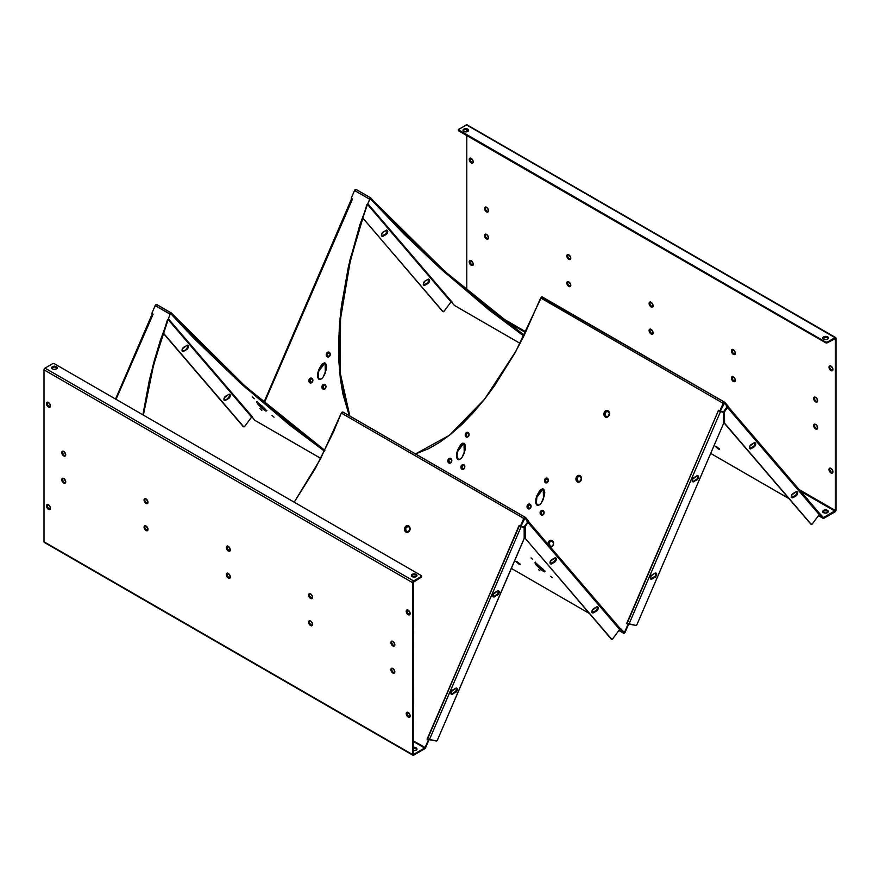 <?xml version="1.0" encoding="UTF-8"?>
<svg xmlns="http://www.w3.org/2000/svg" width="880" height="880" viewBox="0 0 880 880"><rect width="100%" height="100%" fill="white"/><g stroke="black" fill="none" stroke-linecap="round" stroke-linejoin="round"><path stroke-width="1.32" d="M543.301 511.258A1.749 1.397 -79.4 0 0 541.937 514.426L541.134 515.009A2.497 2.002 100.6 0 1 543.092 510.488L543.301 511.258L542.223 511.214L541.211 512.787L541.937 514.426L543.015 514.47L544.027 512.897L543.092 510.488L541.552 510.422L540.342 511.731L540.32 514.063L541.497 515.163L543.884 513.766L544.049 511.874L543.092 510.488A2.497 2.002 100.6 0 1 541.134 515.009L541.937 514.426A1.749 1.397 -79.4 0 0 543.301 511.258M530.651 505.373L530.233 504.977A1.749 1.397 -79.4 0 0 528.869 508.156L528.066 508.739A2.497 2.002 100.6 0 1 530.013 504.207L530.233 504.977L528.671 505.296L528.143 506.517L528.44 507.76L529.936 508.189M547.58 478.984A1.749 1.397 -79.4 0 0 546.216 482.163L545.413 482.735A2.497 2.002 100.6 0 1 547.36 478.214L547.58 478.984L546.502 478.94L545.49 480.524L545.787 481.767L547.283 482.196L548.306 480.623L547.36 478.214L545.831 478.159L544.621 479.457L544.599 481.789L545.776 482.9L547.316 482.581L548.306 481.041L547.36 478.214A2.497 2.002 100.6 0 1 545.413 482.735L546.216 482.163A1.749 1.397 -79.4 0 0 547.58 478.984M532.521 559.262L531.036 557.909L532.521 559.262M552.211 577.698L550.726 576.345L552.211 577.698M540.012 570.911L538.494 569.613L540.012 570.911M254.342 398.772L252.296 396.902L254.342 398.772M274.032 417.208L271.986 415.338L274.032 417.208M261.833 410.421L259.798 408.562L261.833 410.421M329.428 353.034A1.749 1.397 -79.4 0 0 328.064 356.213L327.261 356.796A2.497 2.002 100.6 0 1 329.208 352.264L329.428 353.034L327.866 353.353L327.338 354.574L327.635 355.817L329.131 356.246L330.143 354.673L329.208 352.264L327.679 352.209L326.469 353.507L326.447 355.839L327.624 356.95L330 355.553L330.176 353.65L329.208 352.264A2.497 2.002 100.6 0 1 327.261 356.796L328.064 356.213A1.749 1.397 -79.4 0 0 329.428 353.034M325.149 385.308A1.749 1.397 -79.4 0 0 323.785 388.487L322.982 389.07A2.497 2.002 100.6 0 1 324.929 384.538L325.149 385.308L323.587 385.627L323.059 386.848L323.785 388.487L324.863 388.52L325.875 386.947L324.929 384.538L323.4 384.483L322.19 385.781L322.168 388.113L323.345 389.224L324.885 388.905L325.886 387.365L324.929 384.538A2.497 2.002 100.6 0 1 322.982 389.07L323.785 388.487A1.749 1.397 -79.4 0 0 325.149 385.308M312.081 379.038A1.749 1.397 -79.4 0 0 310.717 382.206L309.914 382.789A2.497 2.002 100.6 0 1 311.861 378.257L312.081 379.038L311.003 378.994L309.991 380.567L310.288 381.81L311.784 382.25L312.796 380.677L311.861 378.257L309.958 378.422L308.968 379.962L309.1 381.843L310.277 382.943L312.653 381.546L312.829 379.643L311.861 378.257A2.497 2.002 100.6 0 1 309.914 382.789L310.717 382.206A1.749 1.397 -79.4 0 0 312.081 379.038M468.358 433.246A1.749 1.397 -79.4 0 0 466.994 436.414L466.191 436.997A2.497 2.002 100.6 0 1 468.138 432.476L468.358 433.246L467.28 433.202L466.268 434.775L466.565 436.029L468.061 436.458L469.073 434.885L468.138 432.476L466.609 432.421L465.399 433.719L465.223 435.622L466.554 437.151L468.93 435.754L469.106 433.862L468.138 432.476A2.497 2.002 100.6 0 1 466.191 436.997L466.994 436.414A1.749 1.397 -79.4 0 0 468.358 433.246M451.011 459.239A1.749 1.397 -79.4 0 0 449.636 462.418L448.844 463.001A2.497 2.002 100.6 0 1 450.791 458.469L451.011 459.239L449.438 459.558L448.921 460.779L449.636 462.418L450.714 462.462L451.726 460.878L450.791 458.469L449.262 458.414L448.052 459.712L447.876 461.615L449.207 463.155L451.583 461.758L451.759 459.855L450.791 458.469A2.497 2.002 100.6 0 1 448.844 463.001L449.636 462.418A1.749 1.397 -79.4 0 0 451.011 459.239M464.079 465.52A1.749 1.397 -79.4 0 0 462.715 468.688L461.912 469.271A2.497 2.002 100.6 0 1 463.859 464.75L464.079 465.52L463.001 465.476L461.989 467.049L462.286 468.303L463.782 468.732L464.805 467.159L463.859 464.75L462.33 464.695L461.12 465.993L461.098 468.325L462.275 469.425L464.651 468.028L464.827 466.136L463.859 464.75A2.497 2.002 100.6 0 1 461.912 469.271L462.715 468.688A1.749 1.397 -79.4 0 0 464.079 465.52M608.223 411.532A2.695 2.156 -79.4 0 0 606.122 416.427L605.319 417.01A3.443 2.761 100.6 0 1 604.23 412.478A3.443 2.761 100.6 0 1 608.014 410.762L608.223 411.532L605.814 412.027L605 414.425L606.122 416.427L608.179 416.262L609.345 413.545L608.014 410.762L605.385 410.982L604.01 413.116L604.197 415.701L605.825 417.23L607.948 416.79L609.323 414.656L609.345 412.676L608.014 410.762A3.443 2.761 100.6 0 1 609.103 415.294A3.443 2.761 100.6 0 1 605.319 417.01L606.122 416.427A2.695 2.156 -79.4 0 0 608.223 411.532M408.859 526.647A2.695 2.156 -79.4 0 0 406.747 531.531L405.955 532.114A3.443 2.761 100.6 0 1 404.855 527.582A3.443 2.761 100.6 0 1 408.639 525.866L408.859 526.647L406.439 527.131L405.636 529.001L406.395 531.267L408.408 531.597L409.97 529.166L408.639 525.866L406.527 525.789L404.855 527.582L404.822 530.805L406.45 532.334L408.573 531.894L409.948 529.76L409.772 527.175L408.639 525.866A3.443 2.761 100.6 0 1 409.728 530.398A3.443 2.761 100.6 0 1 405.955 532.114L406.747 531.531A2.695 2.156 -79.4 0 0 408.859 526.647M718.465 449.075L715.231 446.303L718.773 448.393L719.587 449.449L718.465 449.075L715.242 446.248L718.465 449.075L719.169 448.778L718.465 449.075M716.331 446.6A3.443 0.561 -143.3 0 0 718.916 448.525M580.283 476.421A2.695 2.156 -79.4 0 0 578.171 481.316L577.379 481.899A3.443 2.761 100.6 0 1 576.279 477.367A3.443 2.761 100.6 0 1 580.063 475.651L580.283 476.421L577.863 476.916L577.06 478.786L577.819 481.052L579.832 481.382L581.394 478.951L580.063 475.651L577.951 475.574L576.279 477.367L576.246 480.59L577.874 482.119L579.997 481.679L581.372 479.545L581.196 476.96L580.063 475.651A3.443 2.761 100.6 0 1 581.152 480.183A3.443 2.761 100.6 0 1 577.379 481.899L578.171 481.316A2.695 2.156 -79.4 0 0 580.283 476.421M552.332 541.321A2.695 2.156 -79.4 0 0 550.231 546.205L551.881 546.271L553.19 544.863L553.377 542.806L551.936 541.145L550.275 541.486L549.197 543.158L550.231 546.205A2.695 2.156 -79.4 0 0 552.332 541.321L552.123 540.54L552.332 541.321M548.009 544.28A3.443 2.761 100.6 0 1 549.241 540.969A3.443 2.761 100.6 0 1 552.123 540.54L550.539 540.287L549.032 541.167L548.097 544.885M519.09 564.179L515.856 561.407L519.398 563.497L520.212 564.553L518.705 563.948L515.867 561.352L519.09 564.179L519.794 563.882L519.09 564.179M516.956 561.704A3.443 0.561 -143.3 0 0 519.541 563.64M815.65 401.874A2.794 1.617 60 0 1 813.813 399.41A2.794 1.617 60 0 1 814.242 397.166A2.794 1.617 60 0 1 815.65 397.309L814 397.375L813.813 399.41L815.254 401.61L816.739 402.127L817.476 399.773L815.65 397.309A2.794 1.617 60 0 1 817.476 399.773A2.794 1.617 60 0 1 817.047 402.006A2.794 1.617 60 0 1 815.65 401.874L816.255 401.522L815.65 401.874M817.311 401.775A2.794 1.617 -120 0 1 816.255 401.522L814.605 399.553L814.605 397.023A2.794 1.617 -120 0 0 814.517 399.333A2.794 1.617 -120 0 0 816.255 401.522L817.355 401.775M733.37 354.365A2.794 1.617 60 0 1 731.533 351.901A2.794 1.617 60 0 1 731.962 349.657A2.794 1.617 60 0 1 733.37 349.8L731.72 349.866L731.533 351.901L732.611 353.76L734.459 354.618L735.196 352.264L733.37 349.8A2.794 1.617 60 0 1 735.196 352.264A2.794 1.617 60 0 1 734.767 354.508A2.794 1.617 60 0 1 733.37 354.365L733.975 354.013L733.37 354.365M735.031 354.277A2.794 1.617 -120 0 1 733.975 354.013L732.325 352.055L732.325 349.514A2.794 1.617 -120 0 0 732.237 351.835A2.794 1.617 -120 0 0 733.975 354.013L735.075 354.266M651.09 306.867A2.794 1.617 60 0 1 649.253 304.403A2.794 1.617 60 0 1 649.682 302.159A2.794 1.617 60 0 1 651.09 302.302L649.44 302.368L649.253 304.403L650.705 306.603L652.19 307.109L652.916 304.766L651.09 302.302A2.794 1.617 60 0 1 652.916 304.766A2.794 1.617 60 0 1 652.487 306.999A2.794 1.617 60 0 1 651.09 306.867L651.695 306.515L651.09 306.867M650.023 302.038A2.794 1.617 -120 0 0 649.957 304.326A2.794 1.617 -120 0 0 651.695 306.515L652.795 306.768M486.53 211.86A2.794 1.617 60 0 1 484.704 209.396A2.794 1.617 60 0 1 485.133 207.152A2.794 1.617 60 0 1 486.53 207.295L484.88 207.35L484.583 208.901L485.771 211.244L487.63 212.102L488.356 209.759L486.53 207.295A2.794 1.617 60 0 1 488.356 209.759A2.794 1.617 60 0 1 487.927 211.992A2.794 1.617 60 0 1 486.53 211.86L487.135 211.508L486.53 211.86M488.191 211.761A2.794 1.617 -120 0 1 487.135 211.508L485.485 209.539L485.485 207.009A2.794 1.617 -120 0 0 485.397 209.319A2.794 1.617 -120 0 0 487.135 211.508L488.235 211.761M568.81 259.358A2.794 1.617 60 0 1 566.984 256.894A2.794 1.617 60 0 1 567.413 254.65A2.794 1.617 60 0 1 568.81 254.793L567.402 254.65L566.863 256.399L568.051 258.753L569.91 259.611L570.636 257.257L568.81 254.793A2.794 1.617 60 0 1 570.636 257.257A2.794 1.617 60 0 1 570.207 259.501A2.794 1.617 60 0 1 568.81 259.358L569.415 259.006L568.81 259.358M567.743 254.54A2.794 1.617 -120 0 0 567.677 256.828A2.794 1.617 -120 0 0 569.415 259.006L570.515 259.259M815.65 428.967A2.794 1.617 60 0 1 813.813 426.503A2.794 1.617 60 0 1 814.242 424.27A2.794 1.617 60 0 1 815.65 424.402L814 424.468L813.703 426.019L814.891 428.362L816.739 429.22L817.476 426.866L815.65 424.402A2.794 1.617 60 0 1 817.476 426.866A2.794 1.617 60 0 1 817.047 429.11A2.794 1.617 60 0 1 815.65 428.967L816.255 428.626L815.65 428.967M814.583 424.149A2.794 1.617 -120 0 0 814.517 426.437A2.794 1.617 -120 0 0 816.255 428.626L817.355 428.868M733.37 381.469A2.794 1.617 60 0 1 731.533 379.005A2.794 1.617 60 0 1 731.962 376.761A2.794 1.617 60 0 1 733.37 376.904L731.72 376.97L731.533 379.005L732.985 381.205L734.459 381.722L735.196 379.368L733.37 376.904A2.794 1.617 60 0 1 735.196 379.368A2.794 1.617 60 0 1 734.767 381.612A2.794 1.617 60 0 1 733.37 381.469L733.975 381.117L733.37 381.469M735.031 381.37A2.794 1.617 -120 0 1 733.975 381.117L732.325 379.148L732.325 376.618A2.794 1.617 -120 0 0 732.237 378.928A2.794 1.617 -120 0 0 733.975 381.117L735.075 381.37M651.09 333.96A2.794 1.617 60 0 1 649.253 331.496A2.794 1.617 60 0 1 649.682 329.263A2.794 1.617 60 0 1 651.09 329.395L649.44 329.461L649.253 331.496L650.331 333.355L652.19 334.213L652.916 331.859L651.09 329.395A2.794 1.617 60 0 1 652.916 331.859A2.794 1.617 60 0 1 652.487 334.103A2.794 1.617 60 0 1 651.09 333.96L651.695 333.619L651.09 333.96M652.751 333.872A2.794 1.617 -120 0 1 651.695 333.619L650.045 331.65L650.045 329.109A2.794 1.617 -120 0 0 649.957 331.43A2.794 1.617 -120 0 0 651.695 333.619L652.795 333.861M568.81 286.462A2.794 1.617 60 0 1 566.984 283.998A2.794 1.617 60 0 1 567.413 281.754A2.794 1.617 60 0 1 568.81 281.897L567.402 281.754L566.863 283.503L568.051 285.846L569.91 286.715L570.636 284.361L568.81 281.897A2.794 1.617 60 0 1 570.636 284.361A2.794 1.617 60 0 1 570.207 286.594A2.794 1.617 60 0 1 568.81 286.462L569.415 286.11L568.81 286.462M567.743 281.633A2.794 1.617 -120 0 0 567.677 283.921A2.794 1.617 -120 0 0 569.415 286.11L570.515 286.363M486.53 238.953A2.794 1.617 60 0 1 484.704 236.489A2.794 1.617 60 0 1 485.133 234.256A2.794 1.617 60 0 1 486.53 234.388L484.88 234.454L484.583 235.994L485.771 238.348L487.63 239.206L488.356 236.852L486.53 234.388A2.794 1.617 60 0 1 488.356 236.852A2.794 1.617 60 0 1 487.927 239.096A2.794 1.617 60 0 1 486.53 238.953L487.135 238.601L486.53 238.953M485.463 234.135A2.794 1.617 -120 0 0 485.397 236.423A2.794 1.617 -120 0 0 487.135 238.601L488.235 238.854M391.809 641.135A2.794 1.617 -120 0 0 391.743 643.423A2.794 1.617 -120 0 0 393.47 645.612L392.865 645.964A2.794 1.617 60 0 1 391.039 643.5A2.794 1.617 60 0 1 391.468 641.256A2.794 1.617 60 0 1 392.865 641.399L394.691 643.863L393.965 646.206L392.48 645.7L391.039 643.5L391.226 641.465L392.865 641.399A2.794 1.617 60 0 1 394.691 643.863A2.794 1.617 60 0 1 394.262 646.096A2.794 1.617 60 0 1 392.865 645.964L393.47 645.612L391.644 643.148L391.831 641.113M309.529 593.637A2.794 1.617 -120 0 0 309.463 595.925A2.794 1.617 -120 0 0 311.19 598.103L310.585 598.455A2.794 1.617 60 0 1 308.759 595.991A2.794 1.617 60 0 1 309.188 593.747A2.794 1.617 60 0 1 310.585 593.89L312.411 596.354L311.685 598.708L309.826 597.85L308.759 595.991L308.946 593.956L310.585 593.89A2.794 1.617 60 0 1 312.411 596.354A2.794 1.617 60 0 1 311.982 598.598A2.794 1.617 60 0 1 310.585 598.455L311.19 598.103L309.364 595.639L309.551 593.604M227.249 546.128A2.794 1.617 -120 0 0 227.183 548.416A2.794 1.617 -120 0 0 228.91 550.605L228.305 550.957A2.794 1.617 60 0 1 226.479 548.493A2.794 1.617 60 0 1 226.908 546.249A2.794 1.617 60 0 1 228.305 546.381L230.131 548.856L229.405 551.199L227.92 550.693L226.479 548.493L226.666 546.447L228.305 546.381A2.794 1.617 60 0 1 230.131 548.856A2.794 1.617 60 0 1 229.702 551.089A2.794 1.617 60 0 1 228.305 550.957L228.91 550.605L227.084 548.141L227.271 546.106M62.689 451.121A2.794 1.617 -120 0 0 62.623 453.409A2.794 1.617 -120 0 0 64.35 455.598L63.745 455.95A2.794 1.617 60 0 1 61.919 453.486A2.794 1.617 60 0 1 62.348 451.242A2.794 1.617 60 0 1 63.745 451.374L65.692 454.333L64.845 456.192L62.986 455.334L61.919 453.486L62.106 451.44L63.745 451.374A2.794 1.617 60 0 1 65.571 453.849A2.794 1.617 60 0 1 65.142 456.082A2.794 1.617 60 0 1 63.745 455.95L64.35 455.598L62.524 453.134L62.711 451.099M144.969 498.63A2.794 1.617 -120 0 0 144.903 500.918A2.794 1.617 -120 0 0 146.63 503.096L146.025 503.448A2.794 1.617 60 0 1 144.199 500.984A2.794 1.617 60 0 1 144.628 498.74A2.794 1.617 60 0 1 146.025 498.883L147.972 501.842L147.125 503.701L145.266 502.843L144.199 500.984L144.386 498.949L146.025 498.883A2.794 1.617 60 0 1 147.851 501.347A2.794 1.617 60 0 1 147.422 503.591A2.794 1.617 60 0 1 146.025 503.448L146.63 503.096L144.804 500.632L144.991 498.597M391.809 668.239A2.794 1.617 -120 0 0 391.743 670.527A2.794 1.617 -120 0 0 393.47 672.705L392.865 673.057A2.794 1.617 60 0 1 391.039 670.593A2.794 1.617 60 0 1 391.468 668.36A2.794 1.617 60 0 1 392.865 668.492L394.691 670.956L393.965 673.31L392.106 672.452L391.039 670.593L391.226 668.558L392.865 668.492A2.794 1.617 60 0 1 394.691 670.956A2.794 1.617 60 0 1 394.262 673.2A2.794 1.617 60 0 1 392.865 673.057L393.47 672.705L391.644 670.241L391.831 668.206M309.529 620.73A2.794 1.617 -120 0 0 309.463 623.018A2.794 1.617 -120 0 0 311.19 625.207L310.585 625.559A2.794 1.617 60 0 1 308.759 623.095A2.794 1.617 60 0 1 309.188 620.851A2.794 1.617 60 0 1 310.585 620.994L312.411 623.458L311.685 625.812L310.2 625.295L308.759 623.095L308.946 621.06L310.585 620.994A2.794 1.617 60 0 1 312.411 623.458A2.794 1.617 60 0 1 311.982 625.691A2.794 1.617 60 0 1 310.585 625.559L311.19 625.207L309.364 622.743L309.551 620.708M227.249 573.232A2.794 1.617 -120 0 0 227.183 575.52A2.794 1.617 -120 0 0 228.91 577.698L228.305 578.05A2.794 1.617 60 0 1 226.479 575.586A2.794 1.617 60 0 1 226.908 573.342A2.794 1.617 60 0 1 228.305 573.485L230.131 575.949L229.405 578.303L227.546 577.445L226.479 575.586L226.666 573.551L228.305 573.485A2.794 1.617 60 0 1 230.131 575.949A2.794 1.617 60 0 1 229.702 578.193A2.794 1.617 60 0 1 228.305 578.05L228.91 577.698L227.084 575.234L227.271 573.199M144.969 525.723A2.794 1.617 -120 0 0 144.903 528.011A2.794 1.617 -120 0 0 146.63 530.2L146.025 530.552A2.794 1.617 60 0 1 144.199 528.088A2.794 1.617 60 0 1 144.628 525.844A2.794 1.617 60 0 1 146.025 525.987L147.972 528.935L147.125 530.794L145.64 530.288L144.199 528.088L144.386 526.053L146.025 525.987A2.794 1.617 60 0 1 147.851 528.451A2.794 1.617 60 0 1 147.422 530.684A2.794 1.617 60 0 1 146.025 530.552L146.63 530.2L144.804 527.736L144.991 525.701M62.689 478.225A2.794 1.617 -120 0 0 62.623 480.513A2.794 1.617 -120 0 0 64.35 482.691L63.745 483.043A2.794 1.617 60 0 1 61.919 480.579A2.794 1.617 60 0 1 62.348 478.335A2.794 1.617 60 0 1 63.745 478.478L65.692 481.437L64.845 483.296L62.986 482.438L61.919 480.579L62.106 478.544L63.745 478.478A2.794 1.617 60 0 1 65.571 480.942A2.794 1.617 60 0 1 65.142 483.186A2.794 1.617 60 0 1 63.745 483.043L64.35 482.691L62.524 480.227L62.711 478.192M463.089 130.658L464.75 129.481L467.797 129.833L467.797 129.129A2.794 1.617 180 0 1 468.611 130.273A2.794 1.617 180 0 1 466.895 131.769A2.794 1.617 180 0 1 463.848 131.417L463.034 130.273L464.277 128.931L466.895 128.788L468.567 129.965L466.895 131.769L463.848 131.417A2.794 1.617 180 0 1 463.034 130.273A2.794 1.617 180 0 1 464.75 128.788A2.794 1.617 180 0 1 467.797 129.129L467.797 129.833A2.794 1.617 0 0 0 465.047 129.426A2.794 1.617 0 0 0 463.1 130.625M52.448 368.929A2.794 1.617 180 0 1 51.634 367.796A2.794 1.617 180 0 1 53.361 366.3A2.794 1.617 180 0 1 56.397 366.652L56.397 367.356A2.794 1.617 0 0 0 53.647 366.949A2.794 1.617 0 0 0 51.7 368.148L54.428 366.883L57.167 368.181A2.794 1.617 0 0 0 56.397 367.356L56.397 366.652L57.002 367.18L57.002 368.412L54.967 369.369L52.877 369.138L51.634 367.796L53.361 366.3L56.397 366.652A2.794 1.617 180 0 1 57.222 367.796A2.794 1.617 180 0 1 55.495 369.281A2.794 1.617 180 0 1 52.448 368.929M411.433 575.883L413.105 574.706L416.152 575.058L416.152 574.354A2.794 1.617 180 0 1 416.966 575.498A2.794 1.617 180 0 1 415.25 576.983A2.794 1.617 180 0 1 412.203 576.631L411.433 575.179L413.105 574.002L415.25 574.002L416.911 575.179L415.723 576.84L412.203 576.631A2.794 1.617 180 0 1 411.389 575.498A2.794 1.617 180 0 1 413.105 574.002A2.794 1.617 180 0 1 416.152 574.354L416.152 575.058A2.794 1.617 0 0 0 413.402 574.651A2.794 1.617 0 0 0 411.455 575.85M822.833 338.36L824.505 337.183L827.552 337.535L827.552 336.831A2.794 1.617 180 0 1 828.366 337.975A2.794 1.617 180 0 1 826.639 339.46A2.794 1.617 180 0 1 823.603 339.119A2.794 1.617 180 0 1 822.778 337.975A2.794 1.617 180 0 1 824.505 336.49A2.794 1.617 180 0 1 827.552 336.831L827.552 337.535A2.794 1.617 0 0 0 824.791 337.128A2.794 1.617 0 0 0 822.855 338.327L823.603 336.831L825.572 336.358L827.552 336.831L828.366 337.975L827.552 339.119L825.572 339.592L822.833 338.294M47.366 402.193A2.794 1.617 -120 0 0 47.311 404.47A2.794 1.617 -120 0 0 49.038 406.659L48.433 407.011A2.794 1.617 60 0 1 46.607 404.547A2.794 1.617 60 0 1 47.036 402.303A2.794 1.617 60 0 1 48.433 402.446L50.259 404.91L49.533 407.253L47.674 406.395L46.607 404.547L46.794 402.512L48.433 402.446A2.794 1.617 60 0 1 50.259 404.91A2.794 1.617 60 0 1 49.83 407.143A2.794 1.617 60 0 1 48.433 407.011L49.038 406.659L47.212 404.195L47.399 402.16M47.366 504.504A2.794 1.617 -120 0 0 47.311 506.792A2.794 1.617 -120 0 0 49.038 508.97L48.433 509.322A2.794 1.617 60 0 1 46.607 506.858A2.794 1.617 60 0 1 47.036 504.625A2.794 1.617 60 0 1 48.433 504.768L50.259 507.221L49.533 509.575L47.674 508.717L46.607 506.858L46.794 504.834L48.433 504.768A2.794 1.617 60 0 1 50.259 507.221A2.794 1.617 60 0 1 49.83 509.465A2.794 1.617 60 0 1 48.433 509.322L49.038 508.97L47.212 506.517L47.399 504.482M470.118 158.103L469.381 160.457L471.207 162.921A2.794 1.617 60 0 1 469.381 160.457A2.794 1.617 60 0 1 469.81 158.213A2.794 1.617 60 0 1 471.207 158.356L470.118 158.103A2.794 1.617 -120 0 0 470.085 160.38A2.794 1.617 -120 0 0 471.812 162.569L471.592 163.097L472.857 162.855L473.143 161.315L471.207 158.356A2.794 1.617 60 0 1 473.033 160.82A2.794 1.617 60 0 1 472.604 163.053A2.794 1.617 60 0 1 471.207 162.921L472.912 162.811A2.794 1.617 -120 0 1 471.812 162.569L470.173 160.6L470.173 158.07M470.118 260.425L469.271 262.284L471.207 265.232A2.794 1.617 60 0 1 469.381 262.768A2.794 1.617 60 0 1 469.81 260.535A2.794 1.617 60 0 1 471.207 260.678L470.118 260.425A2.794 1.617 -120 0 0 470.085 262.702A2.794 1.617 -120 0 0 471.812 264.88L471.592 265.408L472.857 265.166L473.143 263.626L471.207 260.678A2.794 1.617 60 0 1 473.033 263.131A2.794 1.617 60 0 1 472.604 265.375A2.794 1.617 60 0 1 471.207 265.232L472.912 265.133A2.794 1.617 -120 0 1 471.812 264.88L470.173 262.922L470.173 260.392M407.121 609.895A2.794 1.617 -120 0 0 407.055 612.172A2.794 1.617 -120 0 0 408.793 614.361L408.188 614.702A2.794 1.617 60 0 1 406.362 612.249A2.794 1.617 60 0 1 406.791 610.005A2.794 1.617 60 0 1 408.188 610.148L410.124 613.096L409.277 614.955L407.429 614.097L406.241 611.754L406.791 610.005L408.188 610.148A2.794 1.617 60 0 1 410.003 612.612A2.794 1.617 60 0 1 409.574 614.845A2.794 1.617 60 0 1 408.188 614.702L408.793 614.361L407.143 612.392L407.143 609.862M407.121 712.206A2.794 1.617 -120 0 0 407.055 714.494A2.794 1.617 -120 0 0 408.793 716.672L408.188 717.024A2.794 1.617 60 0 1 406.362 714.56A2.794 1.617 60 0 1 406.791 712.327A2.794 1.617 60 0 1 408.188 712.459L410.124 715.418L409.277 717.277L407.429 716.419L406.241 714.076L406.538 712.525L408.188 712.459A2.794 1.617 60 0 1 410.003 714.923A2.794 1.617 60 0 1 409.574 717.167A2.794 1.617 60 0 1 408.188 717.024L408.793 716.672L407.143 714.714L407.143 712.184M830.962 370.623A2.794 1.617 60 0 1 829.136 368.159A2.794 1.617 60 0 1 829.565 365.915A2.794 1.617 60 0 1 830.962 366.058L829.323 366.124L829.136 368.159L830.203 370.007L832.062 370.865L832.788 368.522L830.962 366.058A2.794 1.617 60 0 1 832.788 368.522A2.794 1.617 60 0 1 832.359 370.755A2.794 1.617 60 0 1 830.962 370.623L831.567 370.271L830.962 370.623M829.906 365.805A2.794 1.617 -120 0 0 829.84 368.082A2.794 1.617 -120 0 0 831.567 370.271L832.667 370.513A2.794 1.617 -120 0 1 831.567 370.271L829.741 367.807L829.928 365.772M830.962 472.934A2.794 1.617 60 0 1 829.136 470.47A2.794 1.617 60 0 1 829.565 468.237A2.794 1.617 60 0 1 830.962 468.38L829.323 468.435L829.136 470.47L830.203 472.329L832.062 473.187L832.788 470.833L830.962 468.38A2.794 1.617 60 0 1 832.788 470.833A2.794 1.617 60 0 1 832.359 473.077A2.794 1.617 60 0 1 830.962 472.934L831.567 472.582L830.962 472.934M829.906 468.116A2.794 1.617 -120 0 0 829.84 470.404A2.794 1.617 -120 0 0 831.567 472.582L832.667 472.835A2.794 1.617 -120 0 1 831.567 472.582L829.741 470.129L829.928 468.094M423.566 284.999A2.519 1.452 120 0 0 424.49 284.768L425.095 285.12L424.49 284.768L427.262 283.162L427.867 283.514L425.095 285.12A2.519 1.452 -60 0 1 423.83 285.241A2.519 1.452 -60 0 1 423.445 283.228A2.519 1.452 -60 0 1 425.095 281.006L427.867 279.411A2.519 1.452 -60 0 1 429.121 279.279A2.519 1.452 -60 0 1 429.638 280.434A2.519 1.452 -60 0 1 427.867 283.514L427.262 283.162A2.519 1.452 120 0 0 429.033 280.082L429.638 280.434L428.857 282.601L424.743 285.274L423.83 285.241L423.313 284.086L424.743 281.248L428.549 279.169L429.638 280.434L429.033 280.082L427.603 282.92L423.5 284.988M381.645 236.071A2.519 1.452 120 0 0 382.569 235.84L383.174 236.181L382.569 235.84L385.341 234.234L385.946 234.586L383.174 236.181A2.519 1.452 -60 0 1 381.92 236.313A2.519 1.452 -60 0 1 381.524 234.3A2.519 1.452 -60 0 1 383.174 232.078L385.946 230.483A2.519 1.452 -60 0 1 387.2 230.351A2.519 1.452 -60 0 1 387.728 231.506A2.519 1.452 -60 0 1 385.946 234.586L385.341 234.234A2.519 1.452 120 0 0 387.112 231.154L387.728 231.506L386.936 233.673L382.822 236.346L381.689 236.126L381.392 235.158L382.822 232.32L386.628 230.241L387.728 231.506L387.112 231.154L385.682 233.992L381.579 236.06M182.281 351.175A2.519 1.452 120 0 0 183.194 350.944L183.799 351.296A2.519 1.452 -60 0 1 182.545 351.417A2.519 1.452 -60 0 1 182.028 350.262A2.519 1.452 -60 0 1 183.799 347.182L187.253 345.345L188.353 346.61L187.253 349.14L183.799 351.296L182.16 350.977L182.325 348.953L186.571 345.587A2.519 1.452 -60 0 1 187.836 345.455A2.519 1.452 -60 0 1 188.221 347.479A2.519 1.452 -60 0 1 186.571 349.69L182.204 351.164M224.202 400.103A2.519 1.452 120 0 0 225.115 399.872L225.72 400.224A2.519 1.452 -60 0 1 224.466 400.345A2.519 1.452 -60 0 1 223.949 399.19A2.519 1.452 -60 0 1 225.72 396.11L229.174 394.273L230.274 395.538L229.174 398.068L225.72 400.224L224.081 399.905L224.246 397.881L228.492 394.515A2.519 1.452 -60 0 1 229.757 394.383A2.519 1.452 -60 0 1 230.142 396.407A2.519 1.452 -60 0 1 228.492 398.618L224.125 400.092M749.584 448.525L753.687 446.457L755.117 443.619L755.733 443.971A2.519 1.452 -60 0 1 753.951 447.051L751.179 448.657A2.519 1.452 -60 0 1 749.925 448.778A2.519 1.452 -60 0 1 749.54 446.765A2.519 1.452 -60 0 1 751.179 444.543L753.951 442.948L749.694 446.314L749.694 448.591L751.179 448.657L755.425 445.28L755.425 443.003L753.951 442.948A2.519 1.452 -60 0 1 755.205 442.816A2.519 1.452 -60 0 1 755.733 443.971L755.117 443.619A2.519 1.452 120 0 0 754.864 442.706M791.505 497.453L795.608 495.396L797.038 492.547L797.654 492.899A2.519 1.452 -60 0 1 795.872 495.979L793.1 497.585A2.519 1.452 -60 0 1 791.835 497.706A2.519 1.452 -60 0 1 791.45 495.693A2.519 1.452 -60 0 1 793.1 493.471L795.872 491.876L791.615 495.242L791.45 497.266L793.1 497.585L797.346 494.219L797.346 491.931L795.872 491.876A2.519 1.452 -60 0 1 797.126 491.744A2.519 1.452 -60 0 1 797.654 492.899L797.038 492.547A2.519 1.452 120 0 0 796.785 491.634M692.439 481.514L694.034 481.646A2.519 1.452 -60 0 1 692.78 481.767A2.519 1.452 -60 0 1 692.395 479.754A2.519 1.452 -60 0 1 694.034 477.532L696.806 475.937L692.549 479.303L692.549 481.58L694.034 481.646L698.28 478.28L698.28 475.992L696.806 475.937A2.519 1.452 -60 0 1 698.06 475.816A2.519 1.452 -60 0 1 698.588 476.96L697.972 476.608A2.519 1.452 120 0 0 697.719 475.706M650.518 578.853L652.113 578.974A2.519 1.452 -60 0 1 650.859 579.106A2.519 1.452 -60 0 1 650.474 577.082A2.519 1.452 -60 0 1 652.113 574.871L654.885 573.265L651.123 575.784L650.639 578.919L651.761 579.139L654.885 577.379L656.667 574.299L656.139 573.144L654.885 573.265A2.519 1.452 -60 0 1 656.139 573.144A2.519 1.452 -60 0 1 656.667 574.299L656.051 573.947A2.519 1.452 120 0 0 655.798 573.034M493.064 596.618L494.659 596.75A2.519 1.452 -60 0 1 493.405 596.871A2.519 1.452 -60 0 1 493.02 594.858A2.519 1.452 -60 0 1 494.659 592.647L497.431 591.041L493.185 594.407L493.185 596.695L494.659 596.75L498.916 593.384L498.916 591.096L497.431 591.041A2.519 1.452 -60 0 1 498.696 590.92A2.519 1.452 -60 0 1 499.213 592.064L498.608 591.712A2.519 1.452 120 0 0 498.355 590.81M451.143 693.957L452.738 694.089A2.519 1.452 -60 0 1 451.484 694.21A2.519 1.452 -60 0 1 451.099 692.197A2.519 1.452 -60 0 1 452.738 689.975L455.51 688.38L451.264 691.746L451.264 694.023L452.738 694.089L456.995 690.712L456.995 688.435L455.51 688.38A2.519 1.452 -60 0 1 456.775 688.248A2.519 1.452 -60 0 1 457.292 689.403L456.687 689.051A2.519 1.452 120 0 0 456.434 688.138M550.209 563.629L554.323 561.561L555.753 558.723L556.358 559.075A2.519 1.452 -60 0 1 554.576 562.155L551.804 563.761A2.519 1.452 -60 0 1 550.55 563.882A2.519 1.452 -60 0 1 550.165 561.869A2.519 1.452 -60 0 1 551.804 559.647L554.576 558.052L550.33 561.418L550.165 563.442L551.804 563.761L556.061 560.395L556.061 558.107L554.576 558.052A2.519 1.452 -60 0 1 555.841 557.92A2.519 1.452 -60 0 1 556.358 559.075L555.753 558.723A2.519 1.452 120 0 0 555.5 557.81M592.13 612.557L596.244 610.5L597.674 607.651L598.279 608.003A2.519 1.452 -60 0 1 596.497 611.083L593.725 612.689A2.519 1.452 -60 0 1 592.471 612.81A2.519 1.452 -60 0 1 592.086 610.797A2.519 1.452 -60 0 1 593.725 608.575L596.497 606.98L592.251 610.346L592.086 612.37L593.725 612.689L597.982 609.323L597.982 607.035L596.497 606.98A2.519 1.452 -60 0 1 597.762 606.859A2.519 1.452 -60 0 1 598.279 608.003L597.674 607.651A2.519 1.452 120 0 0 597.421 606.749M806.608 498.322A2.794 1.617 180 0 1 807.048 498.531L806.135 498.179M828.311 511.896L827.552 510.367A2.794 1.617 180 0 1 828.366 511.5A2.794 1.617 180 0 1 826.639 512.996A2.794 1.617 180 0 1 823.603 512.644A2.794 1.617 180 0 1 822.778 511.5A2.794 1.617 180 0 1 824.505 510.015A2.794 1.617 180 0 1 827.552 510.367L827.552 511.071A2.794 1.617 0 0 0 824.791 510.664A2.794 1.617 0 0 0 822.855 511.852L825.572 513.117L827.552 512.644L828.366 511.5L827.552 510.367L825.572 509.894L823.251 510.609L822.833 511.819M413.226 747.505A2.794 1.617 180 0 1 416.152 747.879L416.152 748.583A2.794 1.617 0 0 0 413.226 748.209M543.015 488.906L539.572 491.392L537.46 495.66C535.733 500.555 535.81 503.8 537.691 505.373L537.185 505.285C535.304 503.701 535.227 500.456 536.954 495.561L535.689 501.699L537.185 505.285L539.605 504.79L541.354 502.953L544.434 495.539L544.742 492.558L543.851 489.456L542.509 488.807L539.935 490.248L536.954 495.561L543.235 488.972L543.466 498.685C541.585 503.514 539.484 505.703 537.185 505.285L537.845 505.439M463.793 443.168L460.35 445.654L458.238 449.922C456.511 454.817 456.588 458.051 458.469 459.635L457.963 459.547C456.082 457.963 456.005 454.718 457.732 449.823L456.456 455.961L457.963 459.547L460.372 459.052L462.132 457.215L465.212 449.801L465.388 445.544L464.629 443.707L462.462 443.234L460.713 444.51L457.732 449.823L464.013 443.234L464.244 452.947C462.363 457.776 460.262 459.965 457.963 459.547L458.623 459.701M324.863 362.956L321.42 365.442L319.308 369.71C317.581 374.605 317.658 377.85 319.539 379.423L319.033 379.335C317.152 377.751 317.075 374.517 318.802 369.611L317.526 375.749L319.033 379.335L321.453 378.84L323.202 377.003L326.282 369.589L326.59 366.608L325.699 363.506L324.357 362.857L321.783 364.298L318.802 369.611L325.083 363.022L325.314 372.746C323.433 377.564 321.332 379.764 319.033 379.335L319.693 379.489M366.905 204.556L350.46 260.04L340.549 318.571L340.219 372.955L349.855 416.042L343.376 393.998L340.846 378.653L339.427 362.032L339.13 344.311L339.966 325.666L341.913 306.262L349.074 265.936L360.36 224.928L367.411 204.644L359.854 224.829L348.568 265.848L341.407 306.163L339.46 325.567L338.624 344.223L338.921 361.944L340.34 378.554L342.87 393.899L349.25 415.69L339.691 372.592L340.065 318.263L349.976 259.842L366.905 204.556M167.53 319.66L153.395 365.959L143.385 415.118L149.71 381.051L154.858 360.525L168.036 319.748L160.479 339.933L154.352 360.426L149.204 380.952L142.901 414.832L152.911 365.772L167.53 319.66M545.204 571.098L544.522 571.846L543.598 571.494L536.745 565.587L534.886 562.782L535.986 563.068L544.104 570.471L544.709 571.758L543.598 571.494L540.221 568.997L536.041 564.795L535.051 562.716L542.828 568.975C545.017 571.439 545.27 572.275 543.598 571.494L544.467 570.999M266.838 410.388L265.232 410.784L260.898 407.429L256.696 402.006L264.462 408.265C266.651 410.729 266.915 411.565 265.232 410.784L266.101 410.289M624.305 632.467L619.784 628.067L623.469 633.138L620.147 629.255L620.653 628.573L623.975 632.456L623.469 633.138L625.141 632.17A1.419 0.814 -60 0 1 624.305 633.171A1.419 0.814 -60 0 1 623.601 633.237A1.419 0.814 -60 0 1 623.469 633.138L624.305 632.467L623.678 632.115L624.635 632.082L622.699 630.96L625.141 632.17L628.463 624.448L625.141 632.17L624.305 632.467M171.05 312.84L156.838 304.634A1.419 0.814 120 0 0 156.717 304.535A1.419 0.814 120 0 0 155.177 305.602L151.844 313.324L152.988 314.468L116.05 399.333L152.988 314.468L151.844 313.324L155.177 305.602L169.675 313.973L170.83 313.687L245.124 387.354L324.467 451.154L289.63 425.029L240.427 383.13L193.666 338.118L173.47 316.613L173.976 315.942L171.347 313.016L245.553 386.595L324.852 450.384L290.136 424.347L240.944 382.448L205.227 348.601L173.976 315.942L173.47 316.613L170.709 313.621L171.347 313.016L169.675 313.973L170.962 312.829M528.781 521.334L525.459 517.451L524.843 518.067L528.275 522.016L524.953 518.133L525.294 517.33A1.419 0.814 -60 0 1 525.459 517.451L528.781 521.334L528.275 522.016L528.781 521.334M544.654 571.076L539.77 567.457L535.59 562.837M266.288 410.366L261.404 406.747L257.224 402.116M519.893 563.838L516.813 561.572M528.407 521.697L525.404 526.284L524.799 525.932L527.604 522.115L526.966 521.268L528.275 522.016L526.966 521.268L527.505 522.302L524.799 525.932A1.078 0.616 120 0 0 524.458 526.867L528.11 522.654L619.652 629.497L612.425 639.122L611.644 639.188L525.195 538.285L525.404 526.284A1.078 0.616 -60 0 0 525.063 527.219L525.063 537.867L524.458 537.515L524.458 526.867L525.063 527.219L524.458 526.867L524.458 537.515A1.078 0.616 120 0 0 524.579 537.933L525.063 537.867A1.078 0.616 -60 0 0 525.195 538.285L611.039 638.836A1.078 0.616 120 0 0 611.248 638.968M611.248 638.957L611.644 639.188A1.078 0.616 -60 0 0 612.7 638.825L619.652 629.497A1.419 1.133 -40.6 0 0 619.487 627.803M592.207 612.568A2.519 1.452 120 0 0 593.12 612.337L593.725 612.689L593.12 612.337L596.497 611.083L595.892 610.731A2.519 1.452 120 0 0 597.674 607.651L597.366 606.683M550.286 563.64A2.519 1.452 120 0 0 551.199 563.409L554.576 562.155L553.971 561.803A2.519 1.452 120 0 0 555.753 558.723L555.456 557.755M443.102 311.696L442.497 311.344A1.078 0.616 120 0 1 442.398 311.267L444.059 311.256A1.078 0.616 -60 0 1 443.003 311.619L362.692 217.877L442.607 311.388M386.815 230.186L387.112 231.154A2.519 1.452 120 0 0 386.859 230.241M428.736 279.114L429.033 280.082A2.519 1.452 120 0 0 428.78 279.169M444.059 311.256L451.022 301.928L367.488 204.435L451.022 301.928L452.21 302.082L451.022 301.928L444.059 311.256M163.24 333.234L243.243 426.492A1.078 0.616 120 0 1 243.034 426.371L163.24 333.234M187.451 345.29L187.451 347.578L185.966 349.338A2.519 1.452 120 0 0 187.517 347.402A2.519 1.452 120 0 0 187.495 345.345M229.361 394.218L229.526 396.055L227.887 398.266A2.519 1.452 120 0 0 229.438 396.33A2.519 1.452 120 0 0 229.416 394.273M244.695 426.36L251.647 417.032L168.124 319.539L251.647 417.032L252.835 417.186L251.647 417.032L244.695 426.36A1.078 0.616 -60 0 1 243.639 426.723L244.695 426.36M163.328 332.981L243.639 426.723L163.328 332.981M153.098 314.204L152.515 313.874L153.098 314.215M727.782 406.582L727.485 407.55L819.225 514.624A1.419 1.133 -40.6 0 0 819.06 512.93L819.368 514.393L812.273 523.963A1.078 0.616 -60 0 1 811.217 524.326L723.954 422.829L811.217 524.326L724.559 423.17L724.46 411.884L727.485 407.55L819.225 514.624L812.273 523.963L810.612 523.974A1.078 0.616 120 0 0 810.821 524.095L723.954 422.829L723.855 411.532L726.88 407.198L727.485 407.55L724.779 411.18L724.163 410.828L726.968 407.011L726.341 406.164L727.65 406.912L724.207 402.963L727.65 406.912L728.156 406.23L724.823 402.347L720.335 411.125L723.668 403.403L719.829 411.037L718.531 410.278L626.659 623.601L627.957 624.36L624.635 632.082L628.463 624.448L626.824 623.216L628.958 624.118L720.5 411.576L723.525 412.423L723.426 423.83L636.966 624.569L635.921 625.427L628.958 624.118L720.5 411.576L719.895 411.235L722.744 411.796M791.571 497.464A2.519 1.452 120 0 0 792.495 497.233L793.1 497.585L792.495 497.233L795.872 495.979L795.267 495.627A2.519 1.452 120 0 0 797.038 492.547L796.741 491.579M749.65 448.536A2.519 1.452 120 0 0 750.574 448.305L753.951 447.051L753.346 446.699A2.519 1.452 120 0 0 755.117 443.619L754.82 442.651M692.505 481.525A2.519 1.452 120 0 0 693.429 481.294L697.191 478.775L697.675 475.64M650.584 578.864A2.519 1.452 120 0 0 651.508 578.633L655.27 576.114L655.754 572.979M719.895 411.235L723.206 412.082L719.895 411.235M724.548 402.193L541.508 296.967L516.021 350.999L484.539 399.234L449.504 435.226L415.503 453.948L428.593 448.712L439.571 442.387L450.692 434.28L461.846 424.457L472.945 413.017L483.89 400.059L494.56 385.704L514.723 353.342L524.04 335.632L540.683 297.968L723.162 403.315L719.829 411.037L718.531 410.278L627.132 623.392L635.921 625.427A1.078 0.616 -60 0 0 636.966 624.569L723.426 423.83A1.078 0.616 -60 0 0 723.547 423.28L723.547 412.621A1.078 0.616 -60 0 0 723.327 412.126L722.722 411.785A1.078 0.616 120 0 0 722.601 411.741L723.206 412.082A1.078 0.616 -60 0 1 723.327 412.126M525.173 517.297L342.98 412.104L341.319 413.072L320.441 459.041L294.217 502.194L315.359 468.457L333.344 432.223L341.319 413.072L523.787 518.419L520.465 526.141L519.156 525.393L427.559 738.969L436.348 740.993A1.078 0.616 -60 0 0 437.393 740.146L524.051 538.934A1.078 0.616 -60 0 0 524.183 538.384L437.393 740.146L436.348 740.993L429.385 739.695L521.125 526.691L524.161 527.527L524.183 538.384L524.183 527.725A1.078 0.616 -60 0 0 523.952 527.241L523.347 526.889A1.078 0.616 120 0 0 523.226 526.845L523.369 526.9M342.144 412.071L342.98 412.104L341.319 413.072L523.787 518.419L520.465 526.141L518.991 525.778L523.842 527.197A1.078 0.616 -60 0 1 523.952 527.241M493.141 596.629A2.519 1.452 120 0 0 494.054 596.398L497.816 593.879L498.311 590.744M451.22 693.968A2.519 1.452 120 0 0 452.133 693.737L455.895 691.218L456.39 688.083M421.663 576.73A1.078 0.616 0 0 1 421.344 577.17L421.344 576.466L421.344 577.17L413.226 582.318L413.336 754.49L424.732 748.044L424.732 748.748L424.732 748.044L413.226 741.4L424.732 748.044L428.89 740.025L427.251 738.793L429.385 739.695L521.125 526.691L519.299 525.954L427.086 739.178L428.384 739.926L425.062 747.648L413.226 740.817L425.568 747.747L428.89 740.025L425.568 747.747L413.611 754.468L413.226 582.318L412.61 582.67L44 369.853L44 541.772L412.61 754.589L412.61 582.67L412.61 754.589L413.611 755.172L424.732 748.748L413.611 755.172L413.611 754.468L413.611 755.172A1.419 0.814 -60 0 1 412.907 755.238A1.419 0.814 -60 0 1 412.61 754.589L413.226 754.237L412.61 754.589L44 541.772L44 369.853L45.001 368.115L413.611 580.932L421.476 576.378L421.476 575.685L54.252 363.649L52.734 363.649L45.001 368.115A1.419 0.814 120 0 0 44 369.853L412.61 582.67L421.476 577.082L421.476 576.389A1.078 0.616 0 0 1 421.663 576.73L421.663 576.026A1.078 0.616 180 0 1 421.344 576.466L413.611 580.932L412.61 582.67A1.419 0.814 -60 0 1 413.611 580.932L413.611 581.636L413.611 580.932L45.001 368.115L52.734 363.649A1.078 0.616 180 0 1 54.252 363.649L421.344 575.597A1.078 0.616 180 0 1 421.663 576.026M262.306 407.55L262.768 406.483L262.306 407.55M370.414 197.736L356.213 189.53A1.419 0.814 120 0 0 356.081 189.431A1.419 0.814 120 0 0 354.541 190.498L351.219 198.22L352.407 199.254L264.275 402.985L352.528 198.968L351.219 198.22L354.541 190.498L369.039 198.869L370.337 197.725L373.34 200.827L370.711 197.901L370.073 198.506L370.337 197.725M530.013 504.207L528.484 504.152L527.274 505.45L527.098 507.353L528.429 508.893L530.805 507.496L530.981 505.593L530.013 504.207A2.497 2.002 100.6 0 1 528.066 508.739L528.869 508.156A1.749 1.397 -79.4 0 0 530.233 504.977L530.013 504.207M549.934 547.008L552.057 546.568L553.212 545.072L553.443 542.454L552.123 540.54A3.443 2.761 100.6 0 1 553.421 544.467A3.443 2.761 100.6 0 1 550.407 547.085M370.205 198.583L372.834 201.509L373.34 200.827L444.917 271.491L524.216 335.28L489.5 309.243L452.672 278.377L416.152 244.794L373.34 200.827L372.834 201.509L444.499 272.25L523.831 336.039L488.994 309.925L439.802 268.026L404.085 234.179L370.205 198.583L367.411 204.644L370.04 198.506M367.763 203.698L451.737 301.708L367.763 203.698M451.242 301.73L454.432 305.448L520.102 343.365L454.432 305.448L451.242 301.73M710.688 453.398L788.766 498.476L710.688 453.398M818.477 515.625L823.042 518.265L819.445 514.228L823.042 518.265L823.548 517.583L819.357 513.205L823.636 518.408L834.999 511.885L823.878 518.298L823.251 517.242L823.878 518.298A1.419 0.814 -60 0 1 823.174 518.375A1.419 0.814 -60 0 1 823.042 518.265L818.477 515.625L823.174 518.375M541.508 296.967L542.355 297L540.683 297.968L723.162 403.315A1.419 0.814 -60 0 1 724.702 402.248A1.419 0.814 -60 0 1 724.823 402.347L728.156 406.23L727.65 406.912L726.341 406.164L727.485 407.55A1.419 1.133 139.4 0 0 727.782 406.725M719.257 448.734L716.177 446.468M168.388 318.802L252.362 416.823L168.388 318.802M251.878 416.834L254.859 420.321L320.782 458.381L254.859 420.321L251.878 416.834M511.357 568.403L589.248 613.415M618.904 630.498L623.601 633.237M257.257 402.171L258.896 404.195L258.39 404.877L256.52 402.072L257.62 402.358L264.462 408.265L266.343 410.773L265.232 410.784L258.39 404.877L258.896 404.195L265.738 410.102L265.232 410.784M458.337 130.438A1.078 0.616 0 0 0 458.656 130.878L458.656 130.174A1.078 0.616 180 0 1 458.337 129.734L458.337 130.438A1.078 0.616 0 0 1 458.524 130.086L458.656 130.878L825.748 342.815L825.748 342.111L827.266 342.111L834.999 337.645L466.389 124.828L458.337 129.734L825.748 342.111L458.656 130.174L458.656 130.878L825.748 342.815L827.101 342.892L835.395 338.58L835.395 510.499L799.084 489.544L835.395 510.499L836 510.147L836 338.228L836 510.147L823.548 517.583L834.999 511.181L834.999 511.885L836 510.147A1.419 0.814 -60 0 1 834.999 511.885L834.999 511.181L800.624 491.337L834.999 511.181L835.395 510.499L835.395 338.58L836 338.228L834.999 337.645L835.395 338.58L836 338.228A1.419 0.814 -60 0 0 835.703 337.579L467.313 125.015M828.3 338.327A2.794 1.617 0 0 0 827.552 337.535L828.311 338.36M468.545 130.625A2.794 1.617 0 0 0 467.797 129.833L468.567 130.658M416.9 575.85A2.794 1.617 0 0 0 416.152 575.058L416.911 575.883M650.045 302.016L650.045 304.546L651.695 306.515A2.794 1.617 -120 0 0 652.751 306.768M567.765 254.507L567.765 257.048L569.415 259.006A2.794 1.617 -120 0 0 570.471 259.27M814.605 424.116L814.605 426.657L816.255 428.626A2.794 1.617 -120 0 0 817.311 428.879M567.765 281.611L567.765 284.141L569.415 286.11A2.794 1.617 -120 0 0 570.471 286.363M485.485 234.102L485.485 236.643L487.135 238.601A2.794 1.617 -120 0 0 488.191 238.865M525.91 331.826L496.925 315.084L525.91 331.826M466.774 290.554L466.774 135.564L466.774 290.554M466.774 131.791L466.774 129.459L466.774 131.791M394.57 645.865L393.47 645.612A2.794 1.617 -120 0 0 394.537 645.865M312.29 598.356L311.19 598.103A2.794 1.617 -120 0 0 312.257 598.367M230.01 550.858L228.91 550.605A2.794 1.617 -120 0 0 229.977 550.858M65.45 455.84L64.35 455.598A2.794 1.617 -120 0 0 65.417 455.851M147.73 503.349L146.63 503.096A2.794 1.617 -120 0 0 147.697 503.36M394.57 672.958L393.47 672.705A2.794 1.617 -120 0 0 394.537 672.969M312.29 625.46L311.19 625.207A2.794 1.617 -120 0 0 312.257 625.46M230.01 577.951L228.91 577.698A2.794 1.617 -120 0 0 229.977 577.962M147.73 530.453L146.63 530.2A2.794 1.617 -120 0 0 147.697 530.453M65.45 482.944L64.35 482.691A2.794 1.617 -120 0 0 65.417 482.955M50.138 406.901L49.038 406.659A2.794 1.617 -120 0 0 50.094 406.912M50.138 509.223L49.038 508.97A2.794 1.617 -120 0 0 50.094 509.234M409.882 716.925L408.793 716.672A2.794 1.617 -120 0 0 409.849 716.925M409.882 614.603L408.793 614.361A2.794 1.617 -120 0 0 409.849 614.614M530.431 507.837L530.948 506.616M543.081 488.906L536.899 497.222L536.316 503.063L537.691 505.373M463.859 443.168L457.677 451.484L456.962 456.049L458.469 459.635M324.929 362.956L318.747 371.272L318.164 377.113L319.539 379.423M524.293 518.518L520.971 526.24L524.953 518.133L523.787 518.419A1.419 0.814 -60 0 1 525.327 517.352L524.293 518.518M156.838 304.634L155.177 305.602L170.181 314.072L168.036 319.748L170.181 314.072L171.347 313.016M416.911 749.408L415.25 748.231L413.105 748.231M413.105 750.519L415.723 750.365L416.966 749.023L415.723 747.681L413.105 747.538M828.3 511.852A2.794 1.617 0 0 0 827.552 511.071L824.505 510.719L822.833 511.896M501.578 318.681L525.569 332.53L501.578 318.681M807.807 499.983L807.048 498.531A2.794 1.617 180 0 1 807.862 499.664A2.794 1.617 180 0 1 807.851 499.774M723.668 403.403L724.823 402.347L723.745 402.49L723.668 403.403M356.213 189.53L354.541 190.498L369.039 198.869L370.711 197.901M458.337 129.734A1.078 0.616 180 0 1 458.656 129.294L467.093 124.762A1.419 0.814 120 0 0 466.389 124.828L834.999 337.645A1.419 0.814 -60 0 1 835.703 337.579M520.091 343.387L454.432 305.448A1.419 0.814 120 0 0 454.564 305.558A1.419 0.814 120 0 0 454.718 305.613M424.732 748.748L425.568 747.747A1.419 0.814 -60 0 1 424.732 748.748M44.297 542.421L44 541.772A1.419 0.814 120 0 0 44.297 542.421L412.907 755.238M834.999 337.645L827.266 342.111L827.266 342.815L834.999 338.349L834.999 337.645M535.623 562.881L537.251 564.916L536.745 565.587L537.251 564.916L544.104 570.812L543.598 571.494M319.946 379.555L319.033 379.335M458.876 459.767L457.963 459.547M538.098 505.505L537.185 505.285M416.9 749.375A2.794 1.617 0 0 0 416.152 748.583L416.152 747.879A2.794 1.617 180 0 1 416.966 749.023A2.794 1.617 180 0 1 413.226 750.541M619.663 627.935L619.652 629.497L528.11 522.654A1.419 1.133 139.4 0 0 528.418 521.829M520.52 526.339L519.805 526.053L520.52 526.339M456.687 689.051L457.292 689.403A2.519 1.452 -60 0 1 455.51 692.483L454.905 692.131A2.519 1.452 120 0 0 456.687 689.051M452.133 693.737L455.51 692.483L452.133 693.737M498.608 591.712L499.213 592.064A2.519 1.452 -60 0 1 497.431 595.144L496.826 594.803A2.519 1.452 120 0 0 498.608 591.712M494.054 596.398L497.431 595.144L494.054 596.398M718.663 410.85L720.5 411.576L718.663 410.85M656.051 573.947L656.667 574.299A2.519 1.452 -60 0 1 654.885 577.379L654.28 577.027A2.519 1.452 120 0 0 656.051 573.947M651.508 578.633L654.885 577.379L651.508 578.633M697.972 476.608L698.588 476.96A2.519 1.452 -60 0 1 696.806 480.04L696.201 479.688A2.519 1.452 120 0 0 697.972 476.608M693.429 481.294L696.806 480.04L693.429 481.294M228.492 398.618L225.115 399.872L228.492 398.618M186.571 349.69L183.194 350.944L186.571 349.69M825.748 342.111L825.748 342.815A1.078 0.616 0 0 0 827.266 342.815L827.266 342.111A1.078 0.616 180 0 1 825.748 342.111M723.822 411.763L724.438 412.115L724.438 422.763L723.822 422.411L723.822 411.763L724.438 412.115A1.078 0.616 -60 0 1 724.779 411.18L724.163 410.828A1.078 0.616 120 0 0 723.822 411.763M724.438 422.763L723.822 422.411A1.078 0.616 120 0 0 723.954 422.829L724.559 423.17A1.078 0.616 -60 0 1 724.438 422.763M731.962 349.657L732.578 349.316M649.682 302.159L650.298 301.807M731.962 376.761L732.578 376.409M649.682 329.263L650.298 328.911M309.793 593.406L309.188 593.747M227.513 545.897L226.908 546.249M227.513 573.001L226.908 573.342M411.389 575.498L411.389 576.191M822.778 337.975L822.778 338.679M407.396 609.653L406.791 610.005M829.565 365.915L830.17 365.563M697.455 475.464L698.06 475.816M456.17 687.896L456.775 688.248M555.225 557.579L555.841 557.92M822.778 511.5L822.778 512.204M724.702 402.248L542.223 296.89M356.081 189.431L370.579 197.791M525.327 517.352L342.859 412.005M156.717 304.535L171.204 312.895M254.991 420.42L320.771 458.403M788.821 498.542L710.677 453.42M257.026 401.39L256.52 402.072M535.392 562.111L534.886 562.782M807.862 499.664L807.862 500.368M619.729 628.001L528.187 521.158M591.866 612.458L592.471 612.81M451.484 694.21L450.879 693.858M493.405 596.871L492.8 596.519M819.302 513.128L727.562 406.054M692.78 481.767L692.164 481.415M791.23 497.354L791.835 497.706M749.309 448.426L749.925 448.778M115.544 399.036L152.218 313.885M224.466 400.345L223.861 399.993M187.22 345.103L187.836 345.455M261.844 407.143L262.317 406.054M263.813 402.589L351.582 198.781M387.2 230.351L386.595 229.999M423.83 285.241L423.225 284.889M472.604 265.375L473.209 265.023M472.604 163.053L473.209 162.701M50.435 509.113L49.83 509.465M50.435 406.791L49.83 407.143M810.7 524.051L811.316 524.403M611.127 638.924L611.743 639.276M243.738 426.8L243.122 426.459M57.222 367.796L57.222 368.5M468.611 130.273L468.611 130.977M230.318 577.841L229.702 578.193M230.318 550.737L229.702 551.089M652.487 334.103L653.092 333.751M652.487 306.999L653.092 306.658"/></g></svg>

